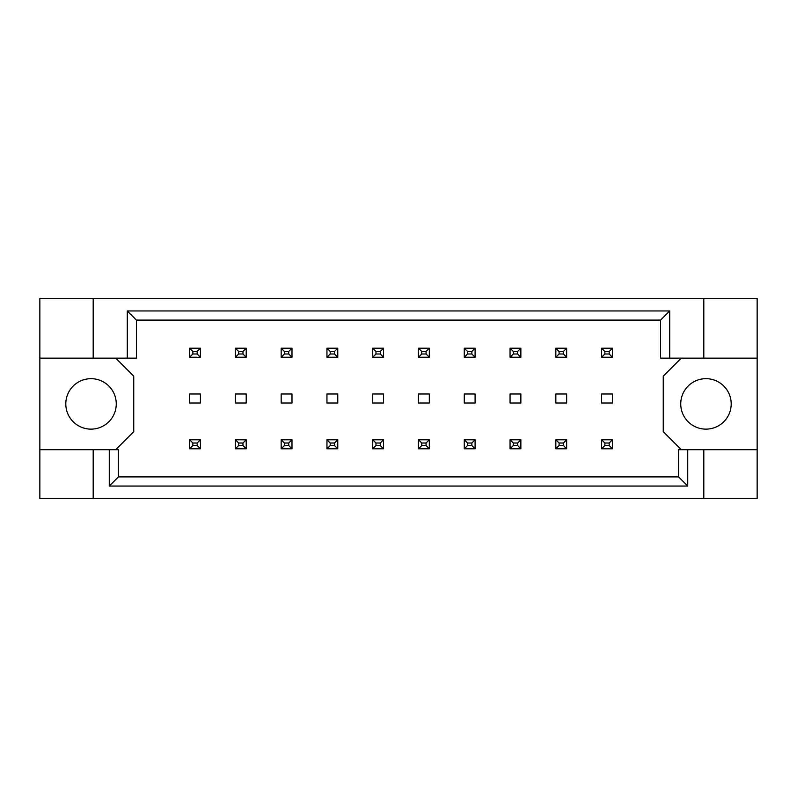 <?xml version="1.0" encoding="UTF-8"?>
<svg xmlns="http://www.w3.org/2000/svg" width="797" height="797" viewBox="0 0 797 797"><rect width="100%" height="100%" fill="white"/><g stroke="black" fill="none" stroke-linecap="round" stroke-linejoin="round"><path stroke-width="1.2" d="M116.262 403.91A25.235 25.235 0 0 1 91.037 429.135A25.235 25.235 0 0 1 65.802 403.91A25.235 25.235 0 0 1 91.037 378.675A25.235 25.235 0 0 1 116.262 403.91M731.198 403.91A25.235 25.235 0 0 1 705.963 429.135A25.235 25.235 0 0 1 680.738 403.91A25.235 25.235 0 0 1 705.963 378.675A25.235 25.235 0 0 1 731.198 403.91M39.85 358.132L93.199 358.132L93.199 298.476L39.85 298.476L39.85 449.687L118.424 449.687L118.424 476.895L678.576 476.895L678.576 449.687L687.731 449.687L687.731 486.05L109.269 486.05L109.269 449.687M246.213 393.997L235.394 393.997L235.394 403.003L246.213 403.003L246.213 393.997M200.436 393.997L189.616 393.997L189.616 403.003L200.436 403.003L200.436 393.997M115.724 449.687L133.747 431.665L133.747 376.154L115.724 358.132M681.276 358.132L663.253 376.154L663.253 431.665L681.276 449.687M291.991 403.003L291.991 393.997L281.172 393.997L281.172 403.003L291.991 403.003M337.769 403.003L337.769 393.997L326.949 393.997L326.949 403.003L337.769 403.003M383.536 403.003L383.536 393.997L372.727 393.997L372.727 403.003L383.536 403.003M429.314 403.003L429.314 393.997L418.505 393.997L418.505 403.003L429.314 403.003M475.092 403.003L475.092 393.997L464.282 393.997L464.282 403.003L475.092 403.003M520.869 403.003L520.869 393.997L510.06 393.997L510.06 403.003L520.869 403.003M566.647 403.003L566.647 393.997L555.838 393.997L555.838 403.003L566.647 403.003M612.425 403.003L612.425 393.997L601.615 393.997L601.615 403.003L612.425 403.003M39.85 449.687L39.85 498.523L757.15 498.523L757.15 298.476L703.801 298.476L703.801 358.132L660.554 358.132L660.554 320.105L136.446 320.105L136.446 358.132L127.291 358.132L127.291 310.95L669.709 310.95L669.709 358.132M703.801 498.523L703.801 449.687L757.15 449.687M93.199 298.476L703.801 298.476M93.199 358.132L127.291 358.132M93.199 498.523L93.199 449.687M703.801 449.687L687.731 449.687M757.15 358.132L703.801 358.132M687.731 486.05L678.576 476.895M109.269 486.05L118.424 476.895M127.291 310.95L136.446 320.105M669.709 310.95L660.554 320.105M192.864 351.457L192.864 353.988L197.188 353.988L197.188 351.457L192.864 351.457L189.616 348.219L200.436 348.219L200.436 357.225L189.616 357.225L189.616 348.219M200.436 348.219L197.188 351.457M192.864 353.988L189.616 357.225M200.436 357.225L197.188 353.988M192.864 443.012L192.864 445.543L197.188 445.543L197.188 443.012L192.864 443.012L189.616 439.775L200.436 439.775L200.436 448.781L189.616 448.781L189.616 439.775M200.436 439.775L197.188 443.012M192.864 445.543L189.616 448.781M200.436 448.781L197.188 445.543M238.642 351.457L238.642 353.988L242.965 353.988L242.965 351.457L238.642 351.457L235.394 348.219L246.213 348.219L246.213 357.225L235.394 357.225L235.394 348.219M246.213 348.219L242.965 351.457M238.642 353.988L235.394 357.225M246.213 357.225L242.965 353.988M238.642 443.012L238.642 445.543L242.965 445.543L242.965 443.012L238.642 443.012L235.394 439.775L246.213 439.775L246.213 448.781L235.394 448.781L235.394 439.775M246.213 439.775L242.965 443.012M238.642 445.543L235.394 448.781M246.213 448.781L242.965 445.543M284.419 351.457L284.419 353.988L288.743 353.988L288.743 351.457L284.419 351.457L281.172 348.219L291.991 348.219L291.991 357.225L281.172 357.225L281.172 348.219M291.991 348.219L288.743 351.457M284.419 353.988L281.172 357.225M291.991 357.225L288.743 353.988M375.975 351.457L375.975 353.988L380.299 353.988L380.299 351.457L375.975 351.457L372.727 348.219L383.536 348.219L383.536 357.225L372.727 357.225L372.727 348.219M383.536 348.219L380.299 351.457M375.975 353.988L372.727 357.225M383.536 357.225L380.299 353.988M467.53 351.457L467.53 353.988L471.854 353.988L471.854 351.457L467.53 351.457L464.282 348.219L475.092 348.219L475.092 357.225L464.282 357.225L464.282 348.219M475.092 348.219L471.854 351.457M467.53 353.988L464.282 357.225M475.092 357.225L471.854 353.988M559.086 351.457L559.086 353.988L563.409 353.988L563.409 351.457L559.086 351.457L555.838 348.219L566.647 348.219L566.647 357.225L555.838 357.225L555.838 348.219M566.647 348.219L563.409 351.457M559.086 353.988L555.838 357.225M566.647 357.225L563.409 353.988M284.419 443.012L284.419 445.543L288.743 445.543L288.743 443.012L284.419 443.012L281.172 439.775L291.991 439.775L291.991 448.781L281.172 448.781L281.172 439.775M291.991 439.775L288.743 443.012M284.419 445.543L281.172 448.781M291.991 448.781L288.743 445.543M375.975 443.012L375.975 445.543L380.299 445.543L380.299 443.012L375.975 443.012L372.727 439.775L383.536 439.775L383.536 448.781L372.727 448.781L372.727 439.775M383.536 439.775L380.299 443.012M375.975 445.543L372.727 448.781M383.536 448.781L380.299 445.543M467.53 443.012L467.53 445.543L471.854 445.543L471.854 443.012L467.53 443.012L464.282 439.775L475.092 439.775L475.092 448.781L464.282 448.781L464.282 439.775M475.092 439.775L471.854 443.012M467.53 445.543L464.282 448.781M475.092 448.781L471.854 445.543M559.086 443.012L559.086 445.543L563.409 445.543L563.409 443.012L559.086 443.012L555.838 439.775L566.647 439.775L566.647 448.781L555.838 448.781L555.838 439.775M566.647 439.775L563.409 443.012M559.086 445.543L555.838 448.781M566.647 448.781L563.409 445.543M330.197 351.457L330.197 353.988L334.521 353.988L334.521 351.457L330.197 351.457L326.949 348.219L337.769 348.219L337.769 357.225L326.949 357.225L326.949 348.219M337.769 348.219L334.521 351.457M330.197 353.988L326.949 357.225M337.769 357.225L334.521 353.988M421.752 351.457L421.752 353.988L426.076 353.988L426.076 351.457L421.752 351.457L418.505 348.219L429.314 348.219L429.314 357.225L418.505 357.225L418.505 348.219M429.314 348.219L426.076 351.457M421.752 353.988L418.505 357.225M429.314 357.225L426.076 353.988M513.308 351.457L513.308 353.988L517.632 353.988L517.632 351.457L513.308 351.457L510.06 348.219L520.869 348.219L520.869 357.225L510.06 357.225L510.06 348.219M520.869 348.219L517.632 351.457M513.308 353.988L510.06 357.225M520.869 357.225L517.632 353.988M604.863 351.457L604.863 353.988L609.187 353.988L609.187 351.457L604.863 351.457L601.615 348.219L612.425 348.219L612.425 357.225L601.615 357.225L601.615 348.219M612.425 348.219L609.187 351.457M604.863 353.988L601.615 357.225M612.425 357.225L609.187 353.988M330.197 443.012L330.197 445.543L334.521 445.543L334.521 443.012L330.197 443.012L326.949 439.775L337.769 439.775L337.769 448.781L326.949 448.781L326.949 439.775M337.769 439.775L334.521 443.012M330.197 445.543L326.949 448.781M337.769 448.781L334.521 445.543M421.752 443.012L421.752 445.543L426.076 445.543L426.076 443.012L421.752 443.012L418.505 439.775L429.314 439.775L429.314 448.781L418.505 448.781L418.505 439.775M429.314 439.775L426.076 443.012M421.752 445.543L418.505 448.781M429.314 448.781L426.076 445.543M513.308 443.012L513.308 445.543L517.632 445.543L517.632 443.012L513.308 443.012L510.06 439.775L520.869 439.775L520.869 448.781L510.06 448.781L510.06 439.775M520.869 439.775L517.632 443.012M513.308 445.543L510.06 448.781M520.869 448.781L517.632 445.543M604.863 443.012L604.863 445.543L609.187 445.543L609.187 443.012L604.863 443.012L601.615 439.775L612.425 439.775L612.425 448.781L601.615 448.781L601.615 439.775M612.425 439.775L609.187 443.012M604.863 445.543L601.615 448.781M612.425 448.781L609.187 445.543"/></g></svg>
